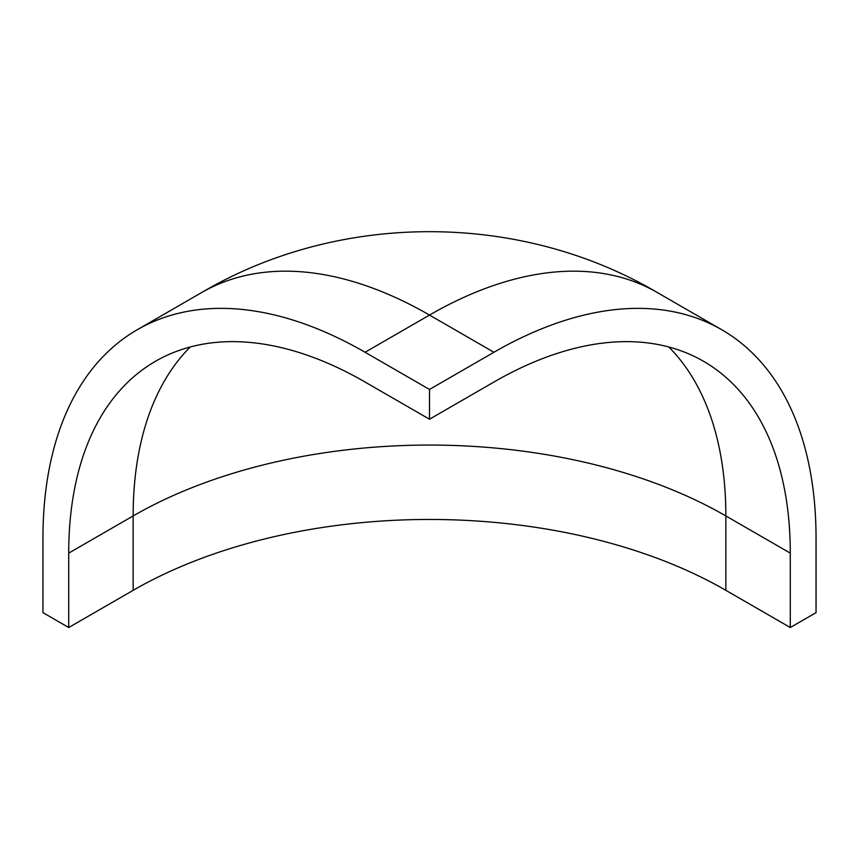 <?xml version="1.0" encoding="UTF-8"?>
<svg xmlns="http://www.w3.org/2000/svg" width="859" height="859" viewBox="0 0 859 859"><rect width="100%" height="100%" fill="white"/><g stroke="black" fill="none" stroke-linecap="round" stroke-linejoin="round"><path stroke-width="1.29" d="M493.925 352.265A455.549 263.015 -60 0 1 721.7 329.706A455.549 263.015 -60 0 1 816.05 538.249L816.05 612.639L790.28 627.521L725.855 590.326A419.106 241.97 0 0 0 133.145 590.326L68.72 627.521L42.95 612.639L42.95 538.249A455.549 263.015 60 0 1 137.3 329.706A455.549 263.015 60 0 1 365.075 352.265L429.5 389.46L493.925 352.265L429.5 315.07A455.549 263.015 -60 0 1 657.275 292.511C519.749 211.421 339.305 211.389 201.725 292.511A455.549 263.015 60 0 1 429.5 315.07L365.075 352.265M429.5 389.46L429.5 419.224L493.925 382.03A419.106 241.97 -60 0 1 703.478 361.263A419.106 241.97 -60 0 1 790.28 553.132L790.28 627.521M68.72 627.521L68.72 553.132A419.106 241.97 60 0 1 155.522 361.263A419.106 241.97 60 0 1 365.075 382.03L429.5 419.224M190.226 346.982A419.106 241.97 -120 0 0 133.145 515.937A419.106 241.97 180 0 1 725.855 515.937A419.106 241.97 120 0 0 668.774 346.982M133.145 590.326L133.145 515.937L68.72 553.132M790.28 553.132L725.855 515.937L725.855 590.326M657.275 292.511L721.7 329.706M201.725 292.511L137.3 329.706"/></g></svg>
